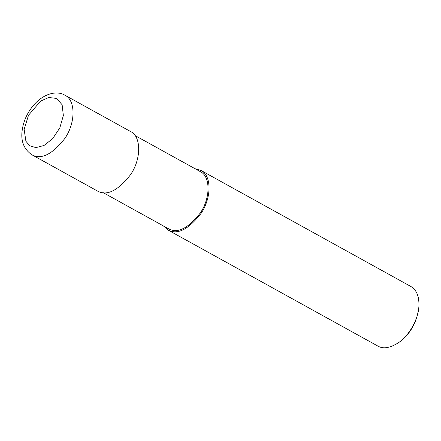 <?xml version="1.0" encoding="UTF-8"?>
<svg xmlns="http://www.w3.org/2000/svg" width="441" height="441" viewBox="0 0 441 441"><rect width="100%" height="100%" fill="white"/><g stroke="black" fill="none" stroke-linecap="round" stroke-linejoin="round"><path stroke-width="0.66" d="M97.615 191.118C107.009 196.206 118.023 190.683 130.657 174.559C141.539 158.567 141.197 136.308 130.569 131.517L64.91 95.212C75.543 100.008 75.885 122.267 64.998 138.259C52.369 154.383 41.355 159.907 31.956 154.819L97.615 191.118M103.42 192.778L168.616 228.824C177.64 233.702 188.213 228.405 200.341 212.92C210.787 197.574 210.456 176.202 200.253 171.599L135.062 135.552M163.468 225.974L167.96 230.015C177.354 235.097 188.368 229.579 201.002 213.45C211.889 197.463 211.542 175.198 200.914 170.408L195.104 168.754M167.96 230.015L377.821 346.047C383.08 349.195 389.976 348.081 398.51 342.701C408.735 335.932 418.47 319.642 418.95 305.74C419.176 296.143 416.453 289.709 410.78 286.441L200.914 170.408M398.51 342.701L399.474 342.029C410.577 333.71 417.048 322.007 418.889 306.908L418.95 305.74M24.139 129.362L25.914 141.291L29.762 145.778L35.936 147.614L44.001 145.48L52.661 138.672L59.822 127.884L63.355 115.487L62.131 104.771L56.674 98.448L48.791 97.489L40.578 101.116L28.511 115.255L24.139 129.362M64.91 95.212C57.876 90.907 46.288 92.588 36.151 102.455C28.119 110.669 23.417 120.277 22.05 131.28C20.848 141.616 24.15 149.46 31.956 154.819"/></g></svg>
